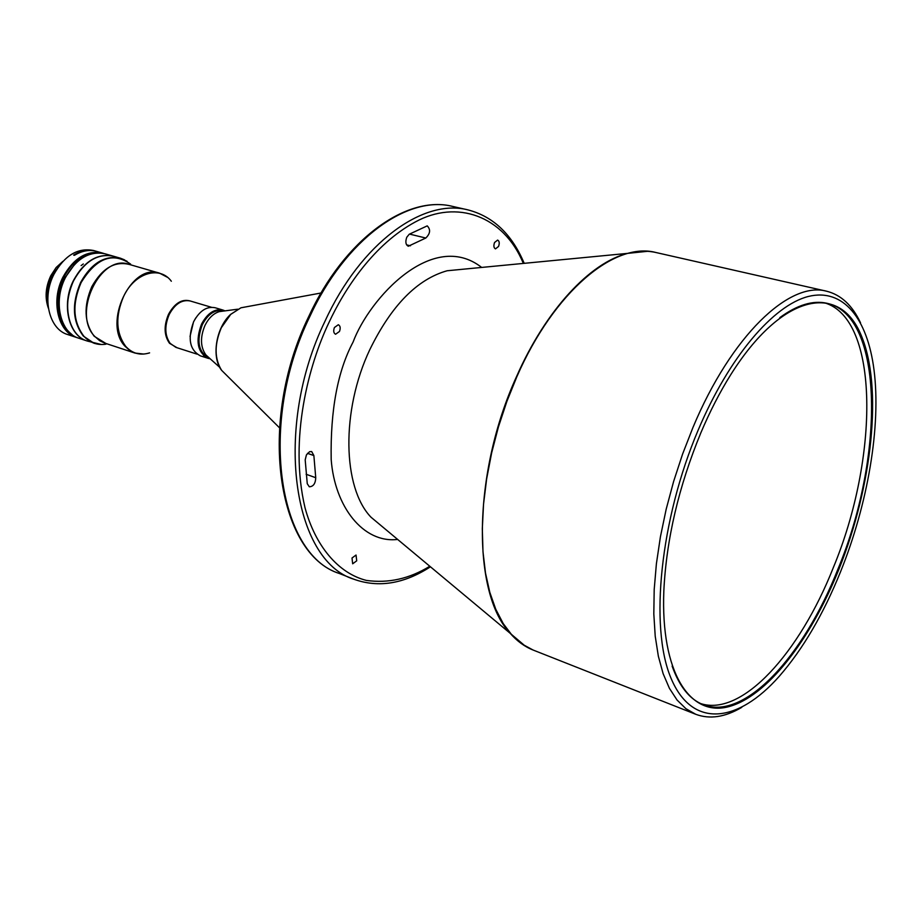 <?xml version="1.0" encoding="UTF-8"?>
<svg xmlns="http://www.w3.org/2000/svg" width="922" height="922" viewBox="0 0 922 922"><rect width="100%" height="100%" fill="white"/><g stroke="black" fill="none" stroke-linecap="round" stroke-linejoin="round"><path stroke-width="1.38" d="M824.522 302.808C879.646 318.851 879.081 457.842 833.246 567.791C799.605 652.937 742.118 716.924 700.708 703.601M672.138 666.122C679.41 686.579 689.737 699.418 703.106 704.627C744.423 721.223 803.558 656.372 837.879 569.289C884.555 457.381 884.313 315.693 827.08 303.303C813.1 300.076 797.334 304.848 779.793 317.641M700.881 432.752C678.696 486.586 666.352 539.335 663.828 591.014C660.659 672.161 689.552 716.567 727.942 706.874C766.505 697.228 810.219 640.559 838.732 569.715C872.408 485.952 883.195 386.606 860.975 334.801C839.239 282.558 781.914 293.104 730.57 374.977C719.759 392.276 709.871 411.535 700.881 432.752M698.184 430.067C729.233 356.653 773.397 305.263 808.34 296.469C843.376 287.814 867.452 318.597 873.987 369.71C881.248 425.987 867.809 504.196 840.622 571.582C823.415 614.156 802.97 649.053 779.297 676.252C737.796 723.321 691.915 729.095 670.79 677.67C649.514 626.764 660.14 519.628 698.184 430.067M741.761 707.358C725.13 717.189 709.802 719.506 695.787 714.308L685.91 708.695L677.059 700.029L669.418 688.319L663.125 673.671L658.354 656.234L655.219 636.203L653.813 613.891L654.194 589.596L656.395 563.745L660.417 536.777L666.191 509.151L673.636 481.399L682.614 454.004L692.952 427.485C731.238 335.723 789.393 280.818 826.504 291.191C841.002 294.798 852.354 305.355 860.549 322.85M313.872 455.56L311.682 451.561L309.585 451.699L306.427 454.892L305.194 459.882L307.257 483.704L309.296 486.781C313.33 486.62 315.485 483.601 315.739 477.711L313.872 455.56L307.475 453.336M409.23 234.246L406.775 237.254C405.184 241.818 405.692 244.814 408.308 246.232L425.803 238.026C430.297 233.6 430.77 229.543 427.232 225.867L409.23 234.246M494.549 242.509C493.431 245.782 493.743 247.903 495.483 248.882L498.56 246.439C499.689 243.166 499.378 241.045 497.626 240.077L494.549 242.509M352.008 558.017L352.677 563.791L356.71 560.818L356.042 555.044L352.008 558.017M334.421 327.506C333.199 330.894 333.591 333.142 335.562 334.248L339.48 331.459C340.702 328.071 340.322 325.835 338.328 324.728L334.421 327.506M208.672 357.436L205.917 354.958C200.362 347.087 200.051 337.233 204.995 325.385C208.683 318.044 213.455 313.457 219.298 311.624L222.974 311.14M223.308 310.806C215.114 309.193 208.107 313.78 202.298 324.556C196.236 341.059 198.391 352.169 208.764 357.897C198.437 352.158 196.282 341.048 202.344 324.579C208.153 313.803 215.149 309.216 223.331 310.818L223.988 311.014M210.193 358.796L208.107 358.335C197.504 352.446 195.291 341.059 201.503 324.175C207.45 313.146 214.619 308.444 223.009 310.08L224.991 310.875M208.107 358.335L200.281 355.823C189.655 349.934 187.431 338.581 193.62 321.766C199.555 310.772 206.735 306.092 215.137 307.741L223.009 310.08M190.024 336.518L193.528 321.882L195.787 317.894M101.385 344.517L87.313 341.048C68.724 335.815 61.382 304.295 73.829 280.346C84.582 261.18 97.813 253.135 113.521 256.224L120.344 258.183C104.647 255.106 91.416 263.173 80.64 282.42C71.57 303.649 72.458 321.524 83.314 336.046L94.056 343.284L98.412 344.275M73.518 329.719C65.497 315.22 65.577 298.763 73.737 280.346C79.304 269.455 86.633 261.94 95.727 257.803M87.198 341.013L87.083 340.967C68.493 335.735 61.14 304.214 73.587 280.265C84.34 261.11 97.571 253.066 113.279 256.155L113.394 256.189M81.136 265.559L83.314 263.969L81.136 265.559M87.083 340.967L78.935 338.27C60.322 333.026 52.923 301.609 65.347 277.764C76.077 258.679 89.307 250.692 105.027 253.792L113.279 256.155M83.13 339.596L80.894 338.628L83.13 339.596M59.769 312.201C57.729 300.803 59.411 289.439 64.794 278.121L74.498 264.51M72.089 334.674C56.449 321.732 53.66 302.635 63.745 277.418C72.458 261.306 83.671 253.135 97.352 252.905M77.771 337.855L76.595 337.498C57.971 332.243 50.56 300.86 62.984 277.049C73.702 257.987 86.933 250.012 102.665 253.112L103.84 253.481M76.595 337.498L67.675 334.548C49.039 329.281 41.571 298.002 53.96 274.307C64.667 255.336 77.886 247.407 93.629 250.519L96.372 251.314M102.665 253.112L96.764 251.418C89.469 249.424 82.023 250.726 74.417 255.325L73.633 255.094C81.24 250.507 88.685 249.205 95.98 251.187M48.117 306.173C45.95 295.985 47.299 285.774 52.162 275.505L61.474 262.908M48.405 308.294C44.717 297.933 45.512 287.088 50.768 275.747L56.138 267.507L62.903 261.329M397.647 539.439C363.314 543.507 334.651 506.731 331.182 459.444C330.33 410.244 337.636 371.117 353.08 342.062C369.238 298.624 432.533 229.025 481.676 267.438M205.537 356.261L204.43 356.365M204.684 355.581L203.589 355.638M695.787 714.308L533.123 650.045L522.117 644.086L512.09 635.27L503.262 623.641L495.782 609.304L489.824 592.397L485.514 573.138L482.99 551.805L482.31 528.721L483.531 504.253L486.655 478.829L491.645 452.886L498.433 426.898L506.904 401.335L516.885 376.649C554.087 291.375 614.709 241.38 655.934 252.513L826.504 291.191M382.964 527.188L371.013 517.219C342.558 487.773 340.886 410.739 369.791 349.68C391.389 305.505 417.17 279.193 447.147 270.757L462.637 269.27M516.827 375.946L516.735 376.971M647.463 251.314L627.605 253.377C590.207 262.632 545.836 309.919 516.551 376.568C472.375 473.378 471.857 593.238 510.223 633.345L525.448 646.253M452.829 206.459C406.89 194.53 344.24 239.213 308.651 316.684C257.088 422.368 277.061 554.053 339.434 573.519C278.087 554.698 257.964 422.91 309.688 316.822C345.37 239.109 407.778 194.657 452.829 206.459L467.927 209.882C423.117 198.126 360.802 242.97 324.993 321.236C273.108 428.108 292.781 560.553 353.829 579.212C378.412 588.052 403.951 583.914 430.459 566.8M226.109 374.793L221.626 370.333C214.377 358.658 214.273 344.471 221.315 327.736L230.731 314.367L240.942 307.798L247.165 306.646M196.928 354.106L175.918 347.375L170.167 343.376C164.715 335.55 164.404 325.904 169.245 314.437C175.007 303.845 182.014 299.362 190.255 300.987L211.392 307.268M149.595 352.872C140.236 355.731 132.272 353.552 125.703 346.361C115.907 332.877 115.215 316.211 123.64 296.365C134.589 272.774 159.725 265.34 171.331 281.233M177.082 347.744L169.51 343.295C164.012 335.435 163.701 325.731 168.565 314.195C175.053 302.589 182.671 298.302 191.419 301.333M164.45 275.286L159.587 273.177C131.408 262.516 102.469 323.207 125.058 346.292L130.048 350.694L134.923 353.045L140.121 354.036M143.751 354.06L134.923 353.045L104.578 343.042L99.68 340.702L94.643 336.323C71.858 313.399 100.556 253.654 128.896 264.314L159.587 273.177L167.458 277.303M105.926 344.183C97.259 345.45 89.883 342.765 83.775 336.115C72.942 321.617 72.054 303.776 81.113 282.581C96.395 257.791 112.91 251.648 130.647 264.13M105.903 343.48L94.182 336.253C84.225 322.815 83.441 306.265 91.82 286.627C102.457 267.853 115.262 260.546 130.244 264.706M124.505 259.831L120.344 258.183L127.098 261.306M429.79 566.246C409.414 578.786 388.277 583.499 366.38 580.411C338.086 573.277 315.278 545.755 305.021 507.757C288.609 438.111 309.319 363.752 328.705 323.057C344.874 288.183 374.021 244.261 415.246 221.995C456.402 199.336 503.516 215.31 523.339 263.427M315.739 477.711L306.116 474.265M410.44 245.805L406.602 244.86M409.506 234.084L425.803 238.026M462.106 269.316L627.605 253.377C637.644 250.796 647.083 250.496 655.934 252.513M279.424 427.727L221.626 370.333C211.219 357.206 215.979 327.725 230.592 314.402L240.942 307.798L321.04 293M219.298 311.624L237.738 309.193M533.123 650.045C524.687 646.714 517.058 641.147 510.223 633.345L382.561 526.854M524.203 263.335C511.964 234.269 493.201 216.451 467.927 209.882M339.434 573.519L353.829 579.212M205.917 354.958L219.759 367.371M208.787 357.909L209.432 358.116"/></g></svg>
